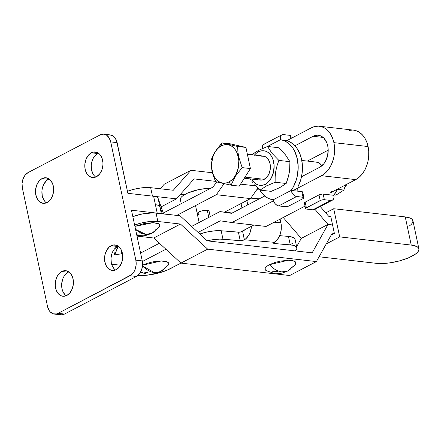 <?xml version="1.0" encoding="UTF-8"?>
<svg xmlns="http://www.w3.org/2000/svg" width="441" height="441" viewBox="0 0 441 441"><rect width="100%" height="100%" fill="white"/><g stroke="black" fill="none" stroke-linecap="round" stroke-linejoin="round"><path stroke-width="0.66" d="M145.745 234.358L151.853 233.322A23.02 14.779 -117.6 0 1 145.745 234.358A23.02 14.779 -117.6 0 1 135.552 229.386L145.745 234.358M155.706 229.728A23.02 14.779 -117.6 0 1 151.853 233.322L159.449 226.939L159.113 223.945L153.192 222.672L134.918 226.382L144.185 223.554L152.878 222.666L157.255 223.168L158.749 223.73L159.686 224.469L160.044 225.368L159.427 226.972M281.876 271.904L287.984 270.868A23.02 14.779 -117.6 0 1 281.876 271.904A23.02 14.779 -117.6 0 1 269.407 264.71C273.387 268.938 277.549 271.336 281.876 271.904M293.723 266.144L291.837 267.268A23.02 14.779 -117.6 0 1 287.984 270.868L295.58 264.484L295.046 261.364L288.386 260.207L269.407 264.71L274.385 262.649L280.316 261.1L289.009 260.212L291.407 260.35L294.875 261.27L296.176 262.908L295.558 264.512M333.699 208.725L339.686 236.889L326.252 243.906L339.686 236.889L333.699 208.725L405.246 216.906L411.233 245.064A25.705 7.855 -12 0 1 418.9 248.851A25.705 7.855 -12 0 1 404.369 259.424A25.705 7.855 -12 0 1 376.289 263.321L384.569 263.42L389.32 262.935L399.149 260.989L408.157 258.007L414.975 254.446L417.219 252.616L418.559 250.846L418.95 249.204L418.371 247.754L416.85 246.552L411.233 245.064L339.686 236.889L411.233 245.064L405.246 216.906L333.699 208.725L325.734 212.887L333.699 208.725M331.174 235.075L334.377 233.405L330.789 216.503L334.377 233.405L332.244 233.157L316.401 261.574L207.678 249.143L180.463 224.05L157.85 221.465L156.053 213.02L180.027 215.759L207.242 240.852L312.156 252.842L327.999 224.43L332.586 224.954L327.999 224.43L301.28 238.388L327.999 224.43L332.586 224.954L327.999 224.43L314.918 209.31L327.999 224.43L301.28 238.388L283.21 217.496L301.28 238.388L296.622 246.74L301.28 238.388L327.999 224.43L312.156 252.842L207.242 240.852L180.027 215.759L153.088 212.843L142.322 213.94L132.84 216.619A19.652 6.009 168 0 1 156.053 213.02L157.85 221.465L147.884 221.762L140.37 223.251L134.637 225.07A19.652 6.009 -12 0 1 157.85 221.465L180.463 224.05L153.744 238.013L136.98 236.095L153.744 238.013L180.463 224.05L207.678 249.143L180.959 263.106L153.744 238.013L180.959 263.106L207.678 249.143L316.401 261.574L332.244 233.157L334.377 233.405L331.174 235.075M418.9 248.851L412.914 220.687A25.705 7.855 168 0 0 405.246 216.906L410.863 218.394L412.385 219.596L412.963 221.046L412.572 222.683L411.233 224.452L408.989 226.283M319.075 256.778L376.289 263.321L319.075 256.778M289.687 275.531L180.959 263.106L289.687 275.531L316.401 261.574L289.687 275.531M215.351 181.328L194.073 178.897L176.439 198.863L153.722 196.267L176.439 198.863L161.114 206.868L176.439 198.863L194.073 178.897L215.351 181.328M109.831 134.874L113.012 135.922L114.401 137.096L116.49 140.514L127.89 193.318L153.628 196.256L152.459 196.124L150.668 187.673L173.28 190.258L190.92 170.292L212.408 172.751L190.92 170.292L173.28 190.258L150.668 187.673A19.652 6.009 168 0 0 127.455 191.278L133.188 189.454L140.701 187.971L150.668 187.673L152.459 196.124L153.628 196.256L157.216 213.152L131.479 210.214L142.256 260.907L135.845 260.173L110.708 141.897L117.113 142.625L127.89 193.318L153.628 196.256L156.665 197L158.093 198.301L163.589 213.879L158.093 198.301A15.121 4.619 168 0 0 153.628 196.256L157.216 213.152A15.121 4.619 -12 0 1 157.31 213.163L131.479 210.214L142.256 260.907L135.845 260.173L136.137 264.809L135.133 269.396L134.185 271.452L131.578 274.682L58.113 313.319L56.465 313.942L53.141 313.81L50.213 311.886L49.039 310.337L47.501 306.352L22.359 188.075L22.067 183.439L23.075 178.853L25.22 175.016L28.185 172.514L100.09 134.929L103.42 134.141L106.606 135.189L109.164 137.912L110.708 141.897L135.845 260.173A12.094 8.506 96.5 0 1 130.023 275.735L136.429 276.463A12.094 8.506 -83.5 0 0 142.256 260.907L142.548 265.543L141.539 270.129L139.395 273.966L136.429 276.463L130.023 275.735L58.113 313.319L64.524 314.053L136.429 276.463L64.524 314.053L58.113 313.319A12.094 8.506 96.5 0 1 54.348 314.075A12.094 8.506 96.5 0 1 47.501 306.352L22.359 188.075A12.094 8.506 96.5 0 1 28.185 172.514L100.09 134.929A12.094 8.506 96.5 0 1 103.856 134.174A12.094 8.506 96.5 0 1 110.708 141.897L117.113 142.625A12.094 8.506 -83.5 0 0 110.267 134.907L103.856 134.174M320.238 206.531L328.65 216.261L330.789 216.503L328.65 216.261L320.238 206.531M184.266 194.79L180.424 194.349L184.266 194.79M160.215 188.765L164.201 184.255L190.92 170.292L164.201 184.255L160.215 188.765M141.754 233.846L136.098 234.226M277.885 271.386L272.229 271.766M266.364 270.708L265.421 269.964L265.063 269.071L265.3 268.056L267.516 265.835L269.407 264.71A15.876 4.851 168 0 0 266.342 270.697L273.624 273.183L280.063 273.321C280.691 273.574 283.331 272.759 287.984 270.868M198.307 214.48L199.062 214.613L198.544 212.176L199.062 214.613A6.047 1.847 -12 0 1 197.254 213.725A6.047 1.847 -12 0 1 200.672 211.233A6.047 1.847 -12 0 1 207.281 210.318L208.791 217.419L207.281 210.318L204.211 210.412L200.793 211.195L197.651 212.838L197.381 213.979M247.776 204.861L246.855 200.517L247.776 204.861M250.841 198.141L259.286 198.847L250.841 198.141M280.123 219.111L280.906 222.793L274.164 222.225L280.906 222.793L280.123 219.111M241.045 203.549L241.971 207.898L241.045 203.549M251.447 226.277A15.121 10.115 94.8 0 1 244.397 239.755L242.605 231.31L244.342 239.788A3.026 0.926 -12 0 1 240.218 240.654L238.421 232.209L221.178 230.759L222.975 239.209A19.652 6.009 -12 0 0 207.204 240.819L212.76 239.717L219.894 239.105L240.218 240.654L238.421 232.209A3.026 0.926 168 0 0 242.605 231.31L246.436 228.896L242.181 231.519L239.424 232.198L221.178 230.759L214.646 230.83L207.187 231.96L199.834 234.022A19.652 6.009 168 0 1 221.178 230.759L222.975 239.209L240.681 240.67L244.342 239.788L274.192 242.296L273.536 243.101L274.159 243.482L292.846 245.229L294.858 245.858L296.209 246.723L296.843 247.787L296.743 249.005L295.338 250.923A19.652 6.009 -12 0 0 296.854 247.82L295.057 239.375A19.652 6.009 168 0 0 288.453 236.409L279.666 235.67L288.453 236.409L290.25 244.854L288.453 236.409L293.061 237.412L294.412 238.272L295.046 239.336M290.387 244.683L292.57 243.283M281.292 228.873L280.553 233.135L279.043 236.988L276.882 240.119L274.252 242.263A15.121 10.115 -85.2 0 0 281.292 228.873L281.297 225.538A15.121 10.115 -85.2 0 0 280.906 222.793A15.121 10.115 -85.2 0 1 281.297 225.538L281.292 228.873M251.464 226.062L250.345 231.79L249.253 234.358L246.221 238.421L244.342 239.788L274.192 242.296A3.026 0.926 -12 0 0 273.53 243.079A3.026 0.926 -12 0 0 274.55 243.537L290.25 244.854A19.652 6.009 -12 0 1 296.854 247.82M274.274 242.252L274.55 243.537L274.274 242.252M181.207 203.676L180.352 199.657A19.652 6.009 168 0 1 190.005 192.089A19.652 6.009 168 0 1 210.39 188.423L205.666 188.588L198.207 189.718L187.761 192.993L182.839 195.749L181.301 197.138L180.463 198.472L180.363 199.69L180.997 200.754M154.488 272.648L160.59 271.606A23.02 14.779 -117.6 0 1 154.488 272.648A23.02 14.779 -117.6 0 1 142.509 265.973L154.488 272.648M166.334 266.888L164.443 268.012A23.02 14.779 -117.6 0 1 160.59 271.606L168.186 265.223L167.723 262.152L161.329 260.951L142.57 265.168L146.996 263.393L152.922 261.838L161.621 260.951L165.998 261.452L167.486 262.015L168.429 262.753L168.787 263.652L168.164 265.256M321.517 175.705L355.7 179.608A25.705 18.07 -83.5 0 0 368.075 146.539L333.892 142.641A25.705 18.07 96.5 0 1 321.517 175.705L292.951 190.639L321.517 175.705L355.7 179.608L330.535 192.761L355.7 179.608L359.007 177.365L361.995 174.289L364.542 170.502L366.559 166.141L367.959 161.378L368.693 156.395L368.731 151.384L368.075 146.539A25.705 18.07 -83.5 0 0 353.522 130.134L319.345 126.231A25.705 18.07 96.5 0 1 333.892 142.641L334.548 147.487L334.51 152.498L333.776 157.476L332.376 162.238L330.364 166.599L327.812 170.391L324.824 173.467L321.517 175.705M313.138 136.28A16.631 11.692 96.5 0 1 318.314 135.244A16.631 11.692 96.5 0 1 327.729 145.861L326.869 142.956L323.997 138.254L322.09 136.638L319.968 135.608L317.713 135.2L315.403 135.426L313.138 136.28L294.93 145.795L313.138 136.28L323.126 137.421L313.138 136.28M170.32 268.685A24.189 7.392 -12 0 1 137.961 275.432L149.058 274.958L158.308 273.128L166.786 270.322L180.986 263.106L170.32 268.685M213.069 187.023L216.652 181.912L213.069 187.023L163.291 213.042L213.069 187.023M319.345 126.231A25.705 18.07 96.5 0 0 311.34 127.829L285.503 141.335L311.34 127.829L314.846 126.512L318.413 126.159L321.902 126.793L325.182 128.386L328.121 130.878L330.618 134.174L332.564 138.143L333.892 142.641L368.075 146.539L366.747 142.046L364.795 138.077L362.304 134.781L359.36 132.289L356.08 130.696L353.462 130.123M273.508 200.804L231.905 222.545L220.252 220.814L198.081 232.407L220.252 220.814L231.905 222.545L266.088 226.448L231.905 222.545L273.508 200.804M165.904 249.226L142.371 261.524L165.904 249.226M140.591 253.068L159.405 243.234L140.591 253.068M191.581 226.415L219.921 211.597L231.58 213.328L264.765 195.98L231.58 213.328L219.921 211.597L232.209 213.003L219.921 211.597L191.581 226.415M301.517 176.775L319.719 167.255L323.793 163.82L325.447 161.367L327.652 155.464L328.154 148.997L327.729 145.861A16.631 11.692 96.5 0 1 319.719 167.255L301.517 176.775M224.056 183.693L216.333 194.702L176.764 215.384L216.333 194.702L224.056 183.693M349.029 130.409L352.591 130.062M305.023 206.096L266.088 226.448L305.023 206.096M253.807 225.042L240.378 232.06L253.807 225.042M328.198 150.177L307.338 161.075L328.198 150.177M257.897 188.075L250.516 198.604L224.623 212.138L250.516 198.604L216.333 194.702L250.516 198.604L257.897 188.075M255.703 185.854L240.565 184.129L255.703 185.854M140.459 272.014L142.443 272.373M144.835 272.51L147.553 272.433M209.095 211.294L208.604 210.671L207.281 210.318A6.047 1.847 -12 0 1 209.084 211.211L210.247 216.658M94.44 175.948L93.194 174.3L91.557 170.066L91.248 165.138L91.618 162.646L93.321 158.087L96.088 154.653L97.748 153.534L91.337 152.801A12.85 9.035 96.5 0 1 95.339 152.002A12.85 9.035 96.5 0 1 102.957 162.955A12.85 9.035 96.5 0 1 96.425 176.742L99.572 174.085L101.854 170.005L102.924 165.132L102.94 162.63L101.948 157.961L99.727 154.328L96.618 152.283L93.09 152.139L91.337 152.801L88.189 155.458L85.907 159.537L84.837 164.41L85.146 169.333L86.789 173.567L89.506 176.461L92.891 177.574L96.425 176.742A12.85 9.035 96.5 0 1 92.423 177.541A12.85 9.035 96.5 0 1 84.804 166.588A12.85 9.035 96.5 0 1 91.337 152.801L97.748 153.534A12.85 9.035 -83.5 0 0 91.259 164.984A12.85 9.035 -83.5 0 0 95.725 177.061M45.131 201.719L43.885 200.076L42.248 195.843L41.939 190.914L42.308 188.423L44.012 183.864L46.779 180.43L48.438 179.311L42.027 178.577A12.85 9.035 96.5 0 1 46.029 177.778A12.85 9.035 96.5 0 1 53.648 188.731A12.85 9.035 96.5 0 1 47.115 202.513L50.263 199.856L52.545 195.782L53.615 190.909L53.631 188.406L52.639 183.732L50.417 180.099L48.945 178.853L45.561 177.74L42.027 178.577L38.88 181.234L36.597 185.308L35.528 190.181L35.512 192.689L36.504 197.359L38.725 200.991L40.197 202.237L43.582 203.351L47.115 202.513A12.85 9.035 96.5 0 1 43.113 203.312A12.85 9.035 96.5 0 1 35.495 192.359A12.85 9.035 96.5 0 1 42.027 178.577L48.438 179.311A12.85 9.035 -83.5 0 0 41.95 190.76A12.85 9.035 -83.5 0 0 46.415 202.838M118.199 246.144A12.85 9.035 -83.5 0 0 117.499 246.464L111.088 245.736A12.85 9.035 96.5 0 1 115.09 244.937A12.85 9.035 96.5 0 1 122.714 255.89A12.85 9.035 96.5 0 1 116.176 269.671L119.324 267.014L121.606 262.941L122.675 258.068L122.366 253.14L120.729 248.906L119.483 247.258L116.369 245.218L112.841 245.075L109.434 246.855L106.667 250.29L104.958 254.848L104.572 259.843L105.564 264.517L107.786 268.15L109.258 269.396L112.642 270.509L116.176 269.671A12.85 9.035 96.5 0 1 112.179 270.471A12.85 9.035 96.5 0 1 104.556 259.517A12.85 9.035 96.5 0 1 111.088 245.736L117.499 246.464A12.85 9.035 -83.5 0 0 111.016 257.919A12.85 9.035 -83.5 0 0 115.476 269.997M68.89 271.915A12.85 9.035 -83.5 0 0 68.19 272.24L61.779 271.507A12.85 9.035 96.5 0 1 65.781 270.708A12.85 9.035 96.5 0 1 73.404 281.661A12.85 9.035 96.5 0 1 66.867 295.448L70.014 292.791L72.296 288.712L73.366 283.844L73.057 278.916L71.42 274.682L70.174 273.034L67.06 270.989L63.532 270.851L60.125 272.632L57.358 276.06L55.649 280.625L55.263 285.619L56.255 290.288L58.477 293.921L61.591 295.966L65.114 296.109L66.867 295.448A12.85 9.035 96.5 0 1 62.87 296.247A12.85 9.035 96.5 0 1 55.246 285.294A12.85 9.035 96.5 0 1 61.779 271.507L68.19 272.24A12.85 9.035 -83.5 0 0 61.707 283.695A12.85 9.035 -83.5 0 0 66.167 295.773M111.617 264.209L120.542 265.228L111.617 264.209M161.351 213.626L159.89 206.752A15.121 4.619 168 0 0 155.419 204.701A15.121 4.619 -12 0 1 159.89 206.752L162.354 213.736L159.89 206.752L158.093 198.301L161.351 213.626M54.348 314.075L60.753 314.808A12.094 8.506 -83.5 0 0 64.524 314.053L61.194 314.841L58.008 313.794M114.197 268.878L111.975 265.245L111.308 263.001L111 258.073L112.069 253.2L113.078 251.017L114.351 249.126L117.499 246.464M64.888 294.654L62.666 291.021L61.999 288.772L61.69 283.844L62.76 278.971L63.769 276.794L65.042 274.897L68.19 272.24M121.17 253.851L122.03 251.839L121.17 253.851L114.66 254.881L113.64 250.091L114.66 254.881L121.17 253.851M118.723 246.541L118.182 246.629L118.089 246.188L114.66 254.881L118.182 246.629L118.723 246.541M49.138 178.985A12.85 9.035 -83.5 0 0 48.438 179.311M98.448 153.209A12.85 9.035 -83.5 0 0 97.748 153.534M273.47 190.451L271.11 191.361L260.058 190.104L266.381 186.025L265.278 184.25A17.386 12.227 96.5 0 1 251.739 179.079L253.928 182.188L255.918 183.875L258.139 184.955L260.499 185.385L262.908 185.148L265.278 184.25L266.381 186.025L275.123 182.227L275.162 176.736L275.774 171.202L277.047 165.711L278.855 160.408L271.987 153.308L267.522 146.462L278.574 147.724L285.437 154.819L289.908 161.671L278.855 160.408L289.908 161.671L289.643 169.923L288.695 175.468L286.176 183.489L275.123 182.227L286.176 183.489L279.853 187.563L273.47 190.451M258.161 188.329L260.058 190.104L266.381 186.025L275.123 182.227L275.162 176.736L275.774 171.202L277.047 165.711L278.855 160.408L271.987 153.308L267.522 146.462L258.779 150.26L252.456 154.339L252.28 154.797L255.306 152.283L258.779 150.26L258.398 151.869L258.779 150.26L267.522 146.462L278.574 147.724L285.437 154.819L289.908 161.671L289.869 167.161L289.257 172.696L287.984 178.186L286.176 183.489L279.853 187.563L271.11 191.361L260.058 190.104L256.37 186.549L258.161 188.329M254.7 184.762L256.37 186.549L254.7 184.762M251.817 181.218L253.167 182.976L251.817 181.218M250.273 178.914L250.642 179.498L250.273 178.914M254.485 155.045A17.386 12.227 96.5 0 1 258.398 151.869A17.386 12.227 96.5 0 1 273.652 161.886A17.386 12.227 96.5 0 1 265.278 184.25L267.522 182.734L271.265 178.092L273.574 171.924L274.098 165.16L272.753 158.843L271.435 156.158L269.749 153.931L267.759 152.244L265.543 151.164L263.178 150.734L260.769 150.971L258.398 151.869L256.16 153.385L254.137 155.464M217.358 182.1L231.056 185.17L239.309 186.113L250.416 168.561L239.309 186.113L231.056 185.17L235.362 176.273L242.164 167.624L250.416 168.561L245.924 147.426L250.416 168.561L242.164 167.624L238.68 156.919L237.881 151.627L237.671 146.484L245.924 147.426L230.323 143.838L245.924 147.426L237.671 146.484L222.071 142.901L230.323 143.838L222.071 142.901L221.371 145.855A19.354 13.605 96.5 0 1 238.349 157.007A19.354 13.605 96.5 0 1 229.033 181.901L231.056 185.17L235.362 176.273L242.164 167.624L238.68 156.919L237.881 151.627L237.671 146.484L222.071 142.901L215.291 151.517L212.81 155.998L210.963 160.447L211.173 165.59L211.972 170.876L213.45 176.279L215.754 181.664M244.375 178.241L260.466 180.077A12.094 8.506 -83.5 0 0 264.231 179.322L245.146 177.144L264.231 179.322A12.094 8.506 -83.5 0 0 270.383 166.351A12.094 8.506 -83.5 0 0 263.211 156.042L247.368 154.234M335.546 195.131L337.536 194.145L335.546 195.131M343.853 190.071L337.304 189.321L343.853 190.071L337.536 194.145L343.853 190.071L345.667 184.768L343.853 190.071M347.067 184.118A12.094 8.506 96.5 0 1 345.044 186.775A12.094 8.506 -83.5 0 0 347.067 184.118M228.62 184.669L231.056 185.17L229.033 181.901A19.354 13.605 96.5 0 1 212.055 170.75A19.354 13.605 96.5 0 1 221.371 145.855L222.071 142.901L216.785 149.301L213.957 153.76L210.963 160.447L211.173 165.59L211.972 170.876L215.456 181.582L228.62 184.669M221.371 145.855L224.011 144.863L226.696 144.598L229.32 145.072L231.79 146.274L234.006 148.154L235.885 150.635L237.352 153.622L238.846 160.656L238.261 168.175L235.692 175.044L233.774 177.899L231.525 180.215L229.033 181.901L226.393 182.899L223.708 183.158L221.084 182.684L218.615 181.483L216.399 179.608L214.519 177.128L213.053 174.134L211.559 167.106L211.586 163.33L213.196 155.993L214.712 152.713L216.63 149.857L218.879 147.542L221.371 145.855M248.575 159.901A18.897 13.285 -83.5 0 0 247.919 156.825M259.264 179.812L262.582 179.945L265.791 178.269L267.196 176.824L269.341 172.988L270.35 168.401L270.057 163.765L268.514 159.78L265.956 157.057L264.413 156.307L261.094 156.175M288.601 141.28L293.006 143.964L296.765 148.055L299.687 153.33L301.611 159.515L302.438 166.274L302.118 173.241L300.674 180.055L298.182 186.339A30.236 21.262 -83.5 0 0 288.601 141.28M286.876 140.618L280.36 139.742L267.439 146.495L280.36 139.742L283.271 140.398L286.055 141.627L291.021 145.712L293.111 148.479L294.886 151.665L297.339 159.025L298.193 167.227L297.383 175.623L296.363 179.691L293.21 187.166L291.137 190.429L273.227 199.795L270.316 199.134L267.533 197.904L264.931 196.118L262.566 193.82L259.688 189.762A30.236 21.262 96.5 0 0 273.227 199.795A6.047 3.881 62.4 0 0 278.695 205.914L285.559 206.669L288.348 206.206L303.094 198.599L303.921 197.766L303.017 197.281L301.815 191.648L302.724 192.138L302.261 192.75M287.13 140.707L280.36 139.742A6.047 3.881 -117.6 0 1 281.832 134.869A6.047 3.881 -117.6 0 1 283.436 134.593L289.847 135.326L290.564 138.695L289.847 135.326L282.626 134.61L281.264 135.271L280.415 136.693L280.36 139.742A30.236 21.262 96.5 0 1 297.339 159.025A30.236 21.262 96.5 0 1 291.137 190.429L297.543 191.162L296.947 190.407L297.333 188.346M297.284 188.494L297.096 190.898L301.815 191.648L291.137 190.429L292.521 193.643L294.031 195.33L295.751 196.344L303.017 197.281L296.606 196.548L278.695 205.914L276.97 205.297L275.322 203.918L274.01 201.984L273.227 199.795L291.137 190.429A6.047 3.881 -117.6 0 0 296.606 196.548L278.695 205.914L285.101 206.642A3.026 0.926 -12 0 0 289.296 205.815L303.094 198.599A3.026 0.926 -12 0 0 303.915 197.728A3.026 0.926 -12 0 0 303.017 197.281L301.815 191.648A3.026 0.926 168 0 1 302.719 192.094L303.915 197.728M281.832 134.869L263.922 144.229A6.047 3.881 62.4 0 0 262.351 148.551L262.853 145.26L263.983 144.201L265.526 143.959M291.292 138.314L290.751 135.773A3.026 0.926 168 0 0 289.847 135.326L290.757 135.811L290.288 136.429M321.875 165.799A12.094 8.506 -83.5 0 0 316.616 162.134L301.798 160.447M316.18 162.101L319.367 163.153L321.924 165.877M333.865 195.308L337.365 189.189A30.236 21.262 -83.5 0 1 333.865 195.308L327.454 194.575L333.865 195.308A6.047 3.881 -117.6 0 1 332.393 200.175A6.047 3.881 -117.6 0 1 330.789 200.451L332.332 200.208L333.457 199.145L333.997 197.425L333.865 195.308M328.181 194.448L323.181 194.084L327.454 194.575L328.947 194.057M330.932 192.331L331.472 191.67M304.362 202.959L305.189 202.132L318.992 194.916L322.206 194.073L323.181 194.084L324.378 199.718L330.789 200.451L323.92 199.69L321.136 200.159L305.762 208.191L305.624 208.764L306.087 209.012L312.873 209.811L306.467 209.084A3.026 0.926 -12 0 1 305.563 208.637A3.026 0.926 -12 0 1 306.385 207.761L305.189 202.132L318.992 194.916L320.188 200.55L306.385 207.761L305.189 202.132A3.026 0.926 168 0 0 304.367 203.003L305.563 208.637M315.547 208.505L314.422 209.569L312.873 209.811L330.789 200.451L312.873 209.811A6.047 3.881 62.4 0 0 314.477 209.541L332.393 200.175M324.378 199.718L323.181 194.084A3.026 0.926 168 0 0 318.992 194.916L320.188 200.55A3.026 0.926 -12 0 1 324.378 199.718M151.853 233.322L145.938 235.444L143.931 235.775L136.859 235.533M280.371 235.731L280.112 234.524M256.756 189.702L259.799 189.961M195.523 205.578L199.117 222.479M160.59 271.606L154.675 273.734L149.995 274.225L146.236 273.927L140.563 272.235M247.638 155.48L248.928 161.571M246.502 174.746L243.945 178.787"/></g></svg>
